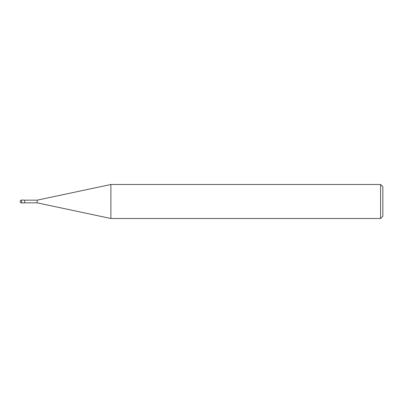 <?xml version="1.0" encoding="UTF-8"?>
<svg xmlns="http://www.w3.org/2000/svg" width="403" height="403" viewBox="0 0 403 403"><rect width="100%" height="100%" fill="white"/><g stroke="black" fill="none" stroke-linecap="round" stroke-linejoin="round"><path stroke-width="0.6" d="M380.583 184.498L380.583 218.502L110.88 218.502L110.88 184.498L380.583 184.498L382.85 186.765L382.85 216.235L380.583 218.502M24.684 202.83L37.152 202.83L37.152 200.17L37.152 202.83L110.88 218.502M21.566 200.084L24.684 200.084L24.684 202.916L21.566 202.916L21.566 200.084A1.416 1.416 0 0 0 20.15 201.5A1.416 1.416 0 0 0 21.566 202.916M24.684 200.17L37.152 200.17L110.88 184.498"/></g></svg>
